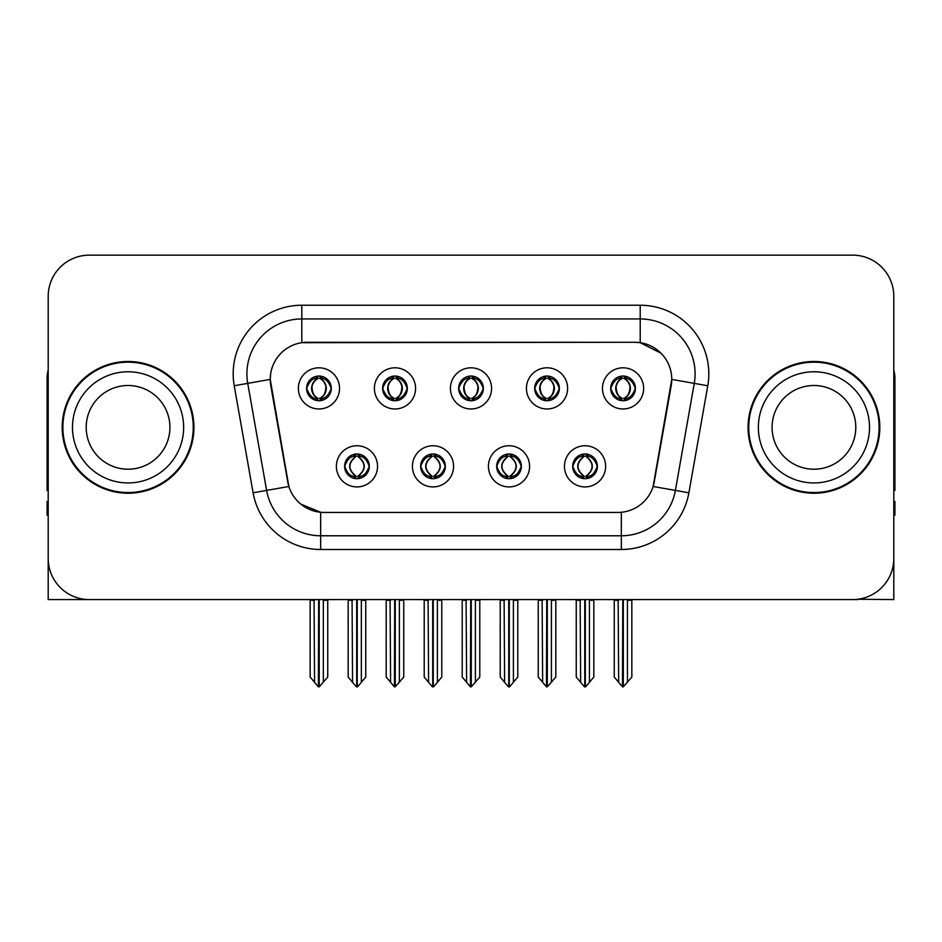 <?xml version="1.0" encoding="UTF-8"?>
<svg xmlns="http://www.w3.org/2000/svg" width="942" height="942" viewBox="0 0 942 942"><rect width="100%" height="100%" fill="white"/><g stroke="black" fill="none" stroke-linecap="round" stroke-linejoin="round"><path stroke-width="1.41" d="M458.648 388.387A12.352 12.352 0 0 0 471 400.739A12.352 12.352 0 0 0 483.352 388.387A12.352 12.352 0 0 0 471 376.035A12.352 12.352 0 0 0 458.648 388.387L458.766 388.387C461.321 395.287 464.524 398.607 468.386 398.36L467.55 400.244M450.417 388.387A20.583 20.583 0 0 0 471 408.969A20.583 20.583 0 0 0 491.583 388.387A20.583 20.583 0 0 0 471 367.804A20.583 20.583 0 0 0 450.417 388.387M496.658 466.337A12.352 12.352 0 0 0 509.01 478.689A12.352 12.352 0 0 0 521.362 466.337A12.352 12.352 0 0 0 509.01 453.985A12.352 12.352 0 0 0 496.658 466.337L496.775 466.337C499.119 472.978 502.322 476.311 506.407 476.311L507.868 476.311C499.696 469.658 499.696 463.005 507.868 456.352L506.407 456.352C502.404 456.269 499.189 459.602 496.775 466.337M488.427 466.337A20.583 20.583 0 0 0 509.01 486.92A20.583 20.583 0 0 0 529.592 466.337A20.583 20.583 0 0 0 509.01 445.754A20.583 20.583 0 0 0 488.427 466.337M534.679 388.387A12.352 12.352 0 0 0 547.019 400.739A12.352 12.352 0 0 0 559.371 388.387A12.352 12.352 0 0 0 547.019 376.035A12.352 12.352 0 0 0 534.679 388.387L534.785 388.387C537.352 395.287 540.555 398.607 544.405 398.36L543.569 400.244M526.437 388.387A20.583 20.583 0 0 0 547.019 408.969A20.583 20.583 0 0 0 567.614 388.387A20.583 20.583 0 0 0 547.019 367.804A20.583 20.583 0 0 0 526.437 388.387M610.699 388.387A12.352 12.352 0 0 0 623.051 400.739A12.352 12.352 0 0 0 635.403 388.387A12.352 12.352 0 0 0 623.051 376.035A12.352 12.352 0 0 0 610.699 388.387L610.816 388.387C613.372 395.287 616.574 398.607 620.437 398.36L619.601 400.244M602.468 388.387A20.583 20.583 0 0 0 623.051 408.969A20.583 20.583 0 0 0 643.633 388.387A20.583 20.583 0 0 0 623.051 367.804A20.583 20.583 0 0 0 602.468 388.387M382.629 388.387A12.352 12.352 0 0 0 394.981 400.739A12.352 12.352 0 0 0 407.321 388.387A12.352 12.352 0 0 0 394.981 376.035A12.352 12.352 0 0 0 382.629 388.387L382.735 388.387C385.302 395.287 388.504 398.607 392.367 398.36L391.519 400.244M374.386 388.387A20.583 20.583 0 0 0 394.981 408.969A20.583 20.583 0 0 0 415.563 388.387A20.583 20.583 0 0 0 394.981 367.804A20.583 20.583 0 0 0 374.386 388.387M306.597 388.387A12.352 12.352 0 0 0 318.949 400.739A12.352 12.352 0 0 0 331.301 388.387A12.352 12.352 0 0 0 318.949 376.035A12.352 12.352 0 0 0 306.597 388.387L306.715 388.387C309.27 395.287 312.473 398.607 316.335 398.36L315.499 400.244M298.367 388.387A20.583 20.583 0 0 0 318.949 408.969A20.583 20.583 0 0 0 339.532 388.387A20.583 20.583 0 0 0 318.949 367.804A20.583 20.583 0 0 0 298.367 388.387M344.607 466.337A12.352 12.352 0 0 0 356.959 478.689A12.352 12.352 0 0 0 369.311 466.337A12.352 12.352 0 0 0 356.959 453.985A12.352 12.352 0 0 0 344.607 466.337L344.725 466.337C347.068 472.978 350.271 476.311 354.357 476.311L355.817 476.311C347.645 469.658 347.645 463.005 355.817 456.352L354.357 456.352C350.353 456.269 347.139 459.602 344.725 466.337M336.376 466.337A20.583 20.583 0 0 0 356.959 486.92A20.583 20.583 0 0 0 377.542 466.337A20.583 20.583 0 0 0 356.959 445.754A20.583 20.583 0 0 0 336.376 466.337M420.638 466.337A12.352 12.352 0 0 0 432.99 478.689A12.352 12.352 0 0 0 445.342 466.337A12.352 12.352 0 0 0 432.99 453.985A12.352 12.352 0 0 0 420.638 466.337L420.756 466.337C423.088 472.978 426.302 476.311 430.376 476.311L431.836 476.311C423.665 469.658 423.665 463.005 431.836 456.352L430.376 456.352C426.373 456.269 423.17 459.602 420.756 466.337M412.408 466.337A20.583 20.583 0 0 0 432.99 486.92A20.583 20.583 0 0 0 453.573 466.337A20.583 20.583 0 0 0 432.99 445.754A20.583 20.583 0 0 0 412.408 466.337M572.689 466.337A12.352 12.352 0 0 0 585.041 478.689A12.352 12.352 0 0 0 597.393 466.337A12.352 12.352 0 0 0 585.041 453.985A12.352 12.352 0 0 0 572.689 466.337L572.795 466.337C575.138 472.978 578.353 476.311 582.427 476.311L583.887 476.311C575.715 469.658 575.715 463.005 583.887 456.352L582.427 456.352C578.423 456.269 575.209 459.602 572.795 466.337M564.458 466.337A20.583 20.583 0 0 0 585.041 486.92A20.583 20.583 0 0 0 605.624 466.337A20.583 20.583 0 0 0 585.041 445.754A20.583 20.583 0 0 0 564.458 466.337M270.236 379.332A37.056 37.056 0 0 0 270.801 385.761L287.734 481.821A37.056 37.056 0 0 0 324.225 512.448L617.775 512.448A37.056 37.056 0 0 0 654.266 481.821L671.199 385.761A37.056 37.056 0 0 0 634.72 342.276L307.28 342.276A37.056 37.056 0 0 0 270.236 379.332L270.648 373.844M857.844 599.253L893.805 599.583L893.805 296.306A41.165 41.165 0 0 0 852.628 255.141L89.372 255.141A41.165 41.165 0 0 0 48.195 296.306L48.195 599.583L171.974 599.583M770.026 599.583L857.844 599.583M62.196 427.362A65.869 65.869 0 0 0 128.065 493.231A65.869 65.869 0 0 0 193.934 427.362A65.869 65.869 0 0 0 128.065 361.493A65.869 65.869 0 0 0 62.196 427.362M748.066 427.362A65.869 65.869 0 0 0 813.935 493.231A65.869 65.869 0 0 0 879.804 427.362A65.869 65.869 0 0 0 813.935 361.493A65.869 65.869 0 0 0 748.066 427.362M301.793 305.232L640.207 305.232A68.613 68.613 0 0 1 707.772 385.761L688.896 492.796A68.613 68.613 0 0 1 621.331 549.492L320.669 549.492A68.613 68.613 0 0 1 253.104 492.796L234.228 385.761A68.613 68.613 0 0 1 301.793 305.232L301.793 318.949L640.207 318.949A54.895 54.895 0 0 1 694.266 383.37L675.39 490.417A54.895 54.895 0 0 1 621.331 535.774L320.669 535.774A54.895 54.895 0 0 1 266.61 490.417L247.734 383.37A54.895 54.895 0 0 1 301.793 318.949L301.793 342.688L634.72 342.276L640.207 342.688L660.907 353.132M617.775 512.448L324.225 512.448M320.669 549.492L320.669 512.271L300.898 504.17M707.772 385.761L671.764 379.402L653.124 486.484L688.896 492.796M253.104 492.796L288.876 486.484L270.236 379.402L247.734 383.37A54.895 54.895 0 0 1 246.91 373.844M654.266 481.821L654.042 482.987M287.958 482.987L287.734 481.821M852.628 255.141L89.372 255.141M48.195 296.306L48.195 558.418A41.165 41.165 0 0 0 89.372 599.583L852.628 599.583A41.165 41.165 0 0 0 893.805 558.418L893.805 296.306M587.16 478.501L586.183 476.311L587.643 476.311C591.647 476.405 594.861 473.072 597.275 466.314C594.92 459.672 591.706 456.352 587.643 456.352L588.491 454.48M587.16 454.174L586.183 456.352L587.643 456.352M584.299 476.311L584.299 476.311C575.915 469.658 575.915 463.005 584.299 456.352L584.299 456.352M586.183 456.352L586.183 456.352C594.355 463.005 594.355 469.658 586.183 476.311L585.783 476.311C594.167 469.658 594.167 463.005 585.783 456.352M580.142 599.583L580.649 682.302L584.476 686.859L585.594 686.859L593.825 677.062L593.825 600.266L589.433 600.266L589.433 682.302M585.312 599.583L585.312 686.859M589.939 599.583L589.433 600.266M593.825 599.583L593.825 600.266M584.758 686.859L584.758 599.583M576.257 599.583L576.257 677.062L580.649 682.302M580.649 600.266L576.257 600.266M618.152 599.583L618.659 682.302L622.485 686.859L622.78 599.583M623.321 599.583L623.321 686.859L631.835 677.062L631.835 600.266L627.443 600.266L627.949 599.583M614.266 599.583L614.266 677.062L618.659 682.302M618.659 600.266L614.266 600.266M627.443 682.302L627.443 600.266M631.835 599.583L631.835 600.266M620.919 400.55L621.897 398.36L620.437 398.36M620.919 376.223L621.897 378.413L620.437 378.413C616.457 378.343 613.254 381.663 610.816 388.387M635.403 388.387L635.285 388.387C632.906 381.745 629.703 378.425 625.665 378.413L624.205 378.413C628.126 380.509 630.198 383.83 630.433 388.387C630.198 392.944 628.126 396.264 624.205 398.36L625.665 398.36L626.501 400.244M635.285 388.387C632.812 395.169 629.609 398.49 625.665 398.36M621.897 398.36L622.309 398.36C618.282 396.264 616.15 392.944 615.915 388.387C616.15 383.83 618.282 380.509 622.309 378.413C619.389 379.591 617.316 382.299 616.092 386.526C616.433 393.203 618.505 397.147 622.309 398.36L621.897 398.36C617.976 396.264 615.903 392.944 615.668 388.387C615.903 383.83 617.976 380.509 621.897 378.413L621.897 378.413M623.792 398.36C627.819 396.264 629.951 392.944 630.186 388.387C629.951 383.83 627.819 380.509 623.792 378.413L623.792 378.413C626.713 379.591 628.785 382.299 630.01 386.526C629.668 393.203 627.596 397.147 623.781 398.36L624.817 400.609M511.141 478.501L510.164 476.311L511.624 476.311C515.627 476.405 518.842 473.072 521.244 466.314C518.889 459.672 515.686 456.352 511.624 456.352L512.46 454.48M511.141 454.174L510.164 456.352L511.624 456.352M508.268 476.311L508.268 476.311C499.601 469.658 499.601 463.005 508.28 456.352C499.884 463.005 499.884 469.658 508.268 476.311L507.255 478.56M507.868 456.352L506.89 454.174M510.164 456.352L510.164 456.352C518.336 463.005 518.336 469.658 510.164 476.311L509.752 476.311C518.135 469.658 518.135 463.005 509.752 456.352L510.776 454.115M510.164 476.311L509.752 476.311C518.43 469.658 518.43 463.005 509.74 456.352M504.111 599.583L504.618 682.302L508.445 686.859L509.575 686.859L517.794 677.062L517.794 600.266L513.402 600.266L513.402 682.302M509.292 599.583L509.292 686.859M513.908 599.583L513.402 600.266M517.794 599.583L517.794 600.266M508.739 686.859L508.739 599.583M500.226 599.583L500.226 677.062L504.618 682.302M504.618 600.266L500.226 600.266M435.11 478.501L434.132 476.311L435.593 476.311C439.608 476.405 442.811 473.072 445.225 466.314C442.87 459.672 439.667 456.352 435.593 456.352L436.44 454.48M435.11 454.174L434.132 456.352L435.593 456.352M432.248 476.311L432.248 476.311C423.57 469.658 423.57 463.005 432.26 456.352C423.865 463.005 423.865 469.658 432.248 476.311L431.224 478.56M431.836 456.352L430.859 454.174M434.132 456.352L434.132 456.352C442.304 463.005 442.304 469.658 434.132 476.311L433.732 476.311C442.116 469.658 442.116 463.005 433.732 456.352L434.745 454.115M434.132 476.311L433.732 476.311C442.399 469.658 442.399 463.005 433.72 456.352M428.092 599.583L428.598 682.302L432.425 686.859L433.555 686.859L441.774 677.062L441.774 600.266L437.382 600.266L437.382 682.302M433.261 599.583L433.261 686.859M437.889 599.583L437.382 600.266M441.774 599.583L441.774 600.266M432.708 686.859L432.708 599.583M424.206 599.583L424.206 677.062L428.598 682.302M428.598 600.266L424.206 600.266M359.09 478.501L358.113 476.311L359.573 476.311C363.577 476.405 366.791 473.072 369.205 466.314C366.85 459.672 363.636 456.352 359.573 456.352L360.409 454.48M359.09 454.174L358.113 456.352L359.573 456.352M356.217 476.311L356.217 476.311C347.833 469.658 347.833 463.005 356.217 456.352L356.217 456.352M358.113 456.352L358.113 456.352C366.285 463.005 366.285 469.658 358.113 476.311L357.701 476.311C366.085 469.658 366.085 463.005 357.701 456.352M352.061 599.583L352.567 682.302L356.406 686.859L357.524 686.859L365.743 677.062L365.743 600.266L361.351 600.266L361.351 682.302M357.242 599.583L357.242 686.859M361.858 599.583L361.351 600.266M365.743 599.583L365.743 600.266M356.688 686.859L356.688 599.583M348.175 599.583L348.175 677.062L352.567 682.302M352.567 600.266L348.175 600.266M542.121 599.583L542.639 682.302L546.466 686.859L546.749 599.583M547.302 599.583L547.302 686.859L555.804 677.062L555.804 600.266L551.411 600.266L551.93 599.583M538.247 599.583L538.247 677.062L542.639 682.302M542.639 600.266L538.247 600.266M551.411 682.302L551.411 600.266M555.804 599.583L555.804 600.266M544.9 400.55L545.877 398.36L544.405 398.36M544.9 376.223L545.877 378.413L544.405 378.413C540.437 378.343 537.223 381.663 534.785 388.387M559.371 388.387L559.265 388.387C556.887 381.745 553.672 378.425 549.633 378.413L548.173 378.413C552.094 380.509 554.179 383.83 554.402 388.387C554.179 392.944 552.094 396.264 548.173 398.36L549.633 398.36L550.481 400.244M559.265 388.387C556.793 395.169 553.578 398.49 549.633 398.36M545.877 398.36L546.278 398.36C542.251 396.264 540.131 392.944 539.884 388.387C540.131 383.83 542.251 380.509 546.278 378.413C543.357 379.591 541.285 382.299 540.072 386.526C540.414 393.203 542.486 397.147 546.289 398.36L545.877 398.36C541.956 396.264 539.872 392.944 539.648 388.387C539.872 383.83 541.956 380.509 545.877 378.413L545.877 378.413M547.773 398.36C551.788 396.264 553.92 392.944 554.155 388.387C553.92 383.83 551.788 380.509 547.773 378.413L547.773 378.413C550.681 379.591 552.766 382.299 553.978 386.526C553.637 393.203 551.565 397.147 547.761 398.36L548.786 400.609M466.102 599.583L466.608 682.302L470.435 686.859L470.729 599.583M471.271 599.583L471.271 686.859L479.784 677.062L479.784 600.266L475.392 600.266L475.898 599.583M462.216 599.583L462.216 677.062L466.608 682.302M466.608 600.266L462.216 600.266M475.392 682.302L475.392 600.266M479.784 599.583L479.784 600.266M468.869 400.55L469.846 398.36L468.386 398.36M468.869 376.223L469.846 378.413L468.386 378.413C464.406 378.343 461.203 381.663 458.766 388.387M483.352 388.387L483.234 388.387C480.856 381.745 477.653 378.425 473.614 378.413L472.154 378.413C476.075 380.509 478.147 383.83 478.383 388.387C478.147 392.944 476.075 396.264 472.154 398.36L473.614 398.36L474.45 400.244M483.234 388.387C480.761 395.169 477.559 398.49 473.614 398.36M469.846 378.413C465.925 380.509 463.853 383.83 463.617 388.387C463.853 392.944 465.925 396.264 469.846 398.36L470.258 398.36C466.231 396.264 464.1 392.944 463.864 388.387C464.1 383.83 466.231 380.509 470.258 378.413L470.258 378.413M471.742 378.413L471.742 378.413C475.769 380.509 477.9 383.83 478.136 388.387C477.9 392.944 475.769 396.264 471.742 398.36L471.742 398.36M390.07 599.583L390.589 682.302L394.415 686.859L394.698 599.583M395.251 599.583L395.251 686.859L403.753 677.062L403.753 600.266L399.361 600.266L399.879 599.583M386.196 599.583L386.196 677.062L390.589 682.302M390.589 600.266L386.196 600.266M399.361 682.302L399.361 600.266M403.753 599.583L403.753 600.266M392.849 400.55L393.827 398.36L392.367 398.36M392.849 376.223L393.827 378.413L392.367 378.413C388.387 378.343 385.172 381.663 382.735 388.387M407.321 388.387L407.215 388.387C404.836 381.745 401.622 378.425 397.595 378.413L396.123 378.413C400.044 380.509 402.128 383.83 402.352 388.387C402.128 392.944 400.044 396.264 396.123 398.36L397.595 398.36L398.431 400.244M407.215 388.387C404.742 395.169 401.527 398.49 397.595 398.36M393.827 398.36L394.227 398.36C390.212 396.264 388.08 392.944 387.845 388.387C388.08 383.83 390.212 380.509 394.227 378.413C391.319 379.591 389.234 382.299 388.022 386.526C388.363 393.203 390.435 397.147 394.239 398.36L393.827 398.36C389.906 396.264 387.821 392.944 387.598 388.387C387.821 383.83 389.906 380.509 393.827 378.413L393.827 378.413M395.722 398.36C399.749 396.264 401.869 392.944 402.116 388.387C401.869 383.83 399.749 380.509 395.722 378.413L395.722 378.413C398.643 379.591 400.715 382.299 401.928 386.526C401.586 393.203 399.514 397.147 395.711 398.36L396.735 400.609M314.051 599.583L314.557 682.302L318.384 686.859L318.679 599.583M319.22 599.583L319.22 686.859L327.734 677.062L327.734 600.266L323.341 600.266L323.848 599.583M310.165 599.583L310.165 677.062L314.557 682.302M314.557 600.266L310.165 600.266M323.341 682.302L323.341 600.266M327.734 599.583L327.734 600.266M316.818 400.55L317.795 398.36L316.335 398.36M316.818 376.223L317.795 378.413L316.335 378.413C312.355 378.343 309.153 381.663 306.715 388.387M331.301 388.387L331.184 388.387C328.805 381.745 325.602 378.425 321.563 378.413L320.103 378.413C324.024 380.509 326.097 383.83 326.332 388.387C326.097 392.944 324.024 396.264 320.103 398.36L321.563 398.36L322.399 400.244M331.184 388.387C328.711 395.169 325.508 398.49 321.563 398.36M317.795 398.36L318.208 398.36C314.181 396.264 312.049 392.944 311.814 388.387C312.049 383.83 314.181 380.509 318.208 378.413C315.287 379.591 313.215 382.299 311.99 386.526C312.332 393.203 314.404 397.147 318.219 398.36L317.795 398.36C313.874 396.264 311.802 392.944 311.567 388.387C311.802 383.83 313.874 380.509 317.795 378.413L317.795 378.413M319.691 398.36C323.718 396.264 325.85 392.944 326.085 388.387C325.85 383.83 323.718 380.509 319.691 378.413L319.691 378.413C322.611 379.591 324.684 382.299 325.908 386.526C325.567 393.203 323.495 397.147 319.691 398.36L320.716 400.609M48.195 515.192L47.1 515.192L47.1 501.462L48.195 501.462M48.195 490.417A27.448 27.448 0 0 0 47.1 490.488L47.1 377.954A27.448 27.448 0 0 1 48.195 370.277M893.805 501.462L894.9 501.462L894.9 515.192L893.805 515.192M893.805 370.277A27.448 27.448 0 0 1 894.9 377.954L894.9 490.488A27.448 27.448 0 0 0 893.805 490.417M169.925 427.362A41.86 41.86 0 0 0 128.065 385.502A41.86 41.86 0 0 0 86.205 427.362A41.86 41.86 0 0 0 128.065 469.21A41.86 41.86 0 0 0 169.925 427.362A41.86 41.86 0 0 1 128.065 469.21A41.86 41.86 0 0 1 86.205 427.362M62.878 427.362A65.186 65.186 0 0 1 128.065 362.175A65.186 65.186 0 0 1 193.251 427.362A65.186 65.186 0 0 1 128.065 492.548A65.186 65.186 0 0 1 62.878 427.362M855.795 427.362A41.86 41.86 0 0 0 813.935 385.502A41.86 41.86 0 0 0 772.075 427.362A41.86 41.86 0 0 0 813.935 469.21A41.86 41.86 0 0 0 855.795 427.362A41.86 41.86 0 0 1 813.935 469.21A41.86 41.86 0 0 1 772.075 427.362M748.749 427.362A65.186 65.186 0 0 1 813.935 362.175A65.186 65.186 0 0 1 879.121 427.362A65.186 65.186 0 0 1 813.935 492.548A65.186 65.186 0 0 1 748.749 427.362M640.207 305.232L640.207 342.688M621.331 512.271L621.331 549.492M234.228 385.761L247.734 383.37M582.427 476.311L581.591 478.195M582.91 478.501L583.887 476.311M582.427 456.352L581.591 454.48M582.91 454.174L583.887 456.352M587.643 476.311L588.491 478.195M620.437 378.413L619.601 376.529M625.665 378.413L626.501 376.529M625.182 376.223L624.205 378.413M625.182 400.55L624.205 398.36M506.407 476.311L505.56 478.195M506.89 478.501L507.868 476.311M506.407 456.352L505.56 454.48M511.624 476.311L512.46 478.195M430.376 476.311L429.54 478.195M430.859 478.501L431.836 476.311M430.376 456.352L429.54 454.48M435.593 476.311L436.44 478.195M354.357 476.311L353.509 478.195M354.84 478.501L355.817 476.311M354.357 456.352L353.509 454.48M354.84 454.174L355.817 456.352M359.573 476.311L360.409 478.195M544.405 378.413L543.569 376.529M549.633 378.413L550.481 376.529M549.151 376.223L548.173 378.413M549.151 400.55L548.173 398.36M468.386 378.413L467.55 376.529M473.614 378.413L474.45 376.529M473.131 376.223L472.154 378.413M473.131 400.55L472.154 398.36M392.367 378.413L391.519 376.529M397.595 378.413L398.431 376.529M397.1 376.223L396.123 378.413M397.1 400.55L396.123 398.36M316.335 378.413L315.499 376.529M321.563 378.413L322.399 376.529M321.081 376.223L320.103 378.413M321.081 400.55L320.103 398.36M72.487 427.362A55.578 55.578 0 0 1 128.065 371.784A55.578 55.578 0 0 1 183.643 427.362A55.578 55.578 0 0 1 128.065 482.94A55.578 55.578 0 0 1 72.487 427.362M758.357 427.362A55.578 55.578 0 0 1 813.935 371.784A55.578 55.578 0 0 1 869.513 427.362A55.578 55.578 0 0 1 813.935 482.94A55.578 55.578 0 0 1 758.357 427.362M583.275 478.56L584.311 476.311C575.621 469.658 575.621 463.005 584.311 456.352L583.275 454.115M586.795 454.115L585.771 456.352C594.449 463.005 594.449 469.658 585.771 476.311L586.795 478.56M621.284 400.609L622.309 398.36M621.284 376.164L622.309 378.413M624.817 376.164L623.781 378.413M507.255 454.115L508.28 456.352M510.776 478.56L509.74 476.311M431.224 454.115L432.26 456.352M434.745 478.56L433.72 476.311M355.205 478.56L356.229 476.311C347.551 469.658 347.551 463.005 356.229 456.352L355.205 454.115M358.725 454.115L357.689 456.352C366.379 463.005 366.379 469.658 357.689 476.311L358.725 478.56M545.265 400.609L546.289 398.36M545.265 376.164L546.289 378.413M548.786 376.164L547.761 378.413M469.234 400.609L470.27 398.36C466.455 397.147 464.382 393.203 464.041 386.526C465.266 382.299 467.338 379.591 470.27 378.413L469.234 376.164M472.766 376.164L471.73 378.413C474.662 379.591 476.734 382.299 477.959 386.526C477.618 393.203 475.545 397.147 471.73 398.36L472.766 400.609M393.214 400.609L394.239 398.36M393.214 376.164L394.239 378.413M396.735 376.164L395.711 378.413M317.183 400.609L318.219 398.36M317.183 376.164L318.219 378.413M320.716 376.164L319.691 378.413"/></g></svg>
